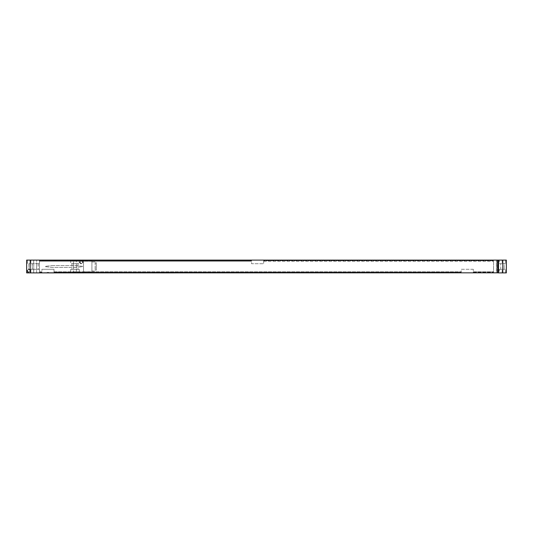 <?xml version="1.0" encoding="UTF-8"?>
<svg xmlns="http://www.w3.org/2000/svg" width="533" height="533" viewBox="0 0 533 533"><rect width="100%" height="100%" fill="white"/><g stroke="black" fill="none" stroke-linecap="round" stroke-linejoin="round"><path stroke-width="0.4" stroke-dasharray="2.67 2" d="M43.706 272.823L83.501 272.896L83.501 260.104L67.871 260.104A7.109 7.109 0 0 1 66.645 260.211L43.513 260.211A7.109 7.109 0 0 1 42.287 260.104L26.65 260.104L34.825 260.104L26.65 260.104L26.65 272.896L496.403 272.823L496.403 260.177L496.403 272.823L497.109 272.823L497.109 260.177L498.175 260.104L506.35 260.104L506.35 272.896L502.799 272.896L502.799 260.104M30.274 272.896L33.686 272.896L30.274 272.896L30.274 269.345L27.43 269.345L30.841 269.345L30.274 269.345L30.274 272.896M27.43 272.896L27.43 269.345L27.43 272.896M33.686 272.896L33.686 269.345L30.841 269.345L33.686 269.345L33.686 272.896M28.855 269.345L32.266 269.345L28.855 269.345L28.855 263.655L32.266 263.655L28.855 263.655L28.855 269.345M30.274 263.655L33.686 263.655L30.274 263.655L30.274 260.104L27.43 260.104L27.43 263.655L27.43 260.104L30.841 260.104L30.274 260.104L30.274 263.655M33.686 260.104L33.686 263.655L33.686 260.104L30.841 260.104L33.686 260.104M34.825 260.104L497.109 260.177L497.109 272.823L502.799 272.896M39.442 260.744L251.576 260.744L251.576 263.728L263.655 263.728L251.576 263.728L251.576 260.744L251.576 261.243L251.576 260.744L39.442 260.744L39.442 272.256L41.927 272.256L41.927 269.272L41.927 272.256L41.927 271.757L41.927 272.256L39.442 272.256L41.927 272.256L39.442 272.256L39.442 271.757L41.927 271.757L39.442 271.757L39.442 272.256L39.442 260.744L251.576 260.744L39.442 260.744L39.442 261.243L251.576 261.243L39.442 261.243L39.442 260.744M263.655 260.744L263.655 263.728L263.655 260.744L493.558 260.744L493.558 272.256L493.558 271.757L493.558 272.256L473.304 272.256L473.304 269.272L473.304 272.256L493.558 272.256L493.558 260.744L493.558 261.243L493.558 260.744L263.655 260.744L263.655 261.243L263.655 260.744L493.558 260.744L263.655 260.744M473.304 269.272L461.225 269.272L461.225 272.256L461.225 269.272L473.304 269.272M54.013 272.256L461.225 272.256L461.225 271.757L461.225 272.256L54.013 272.256L54.013 269.272L54.013 272.256L461.225 272.256L54.013 272.256L54.013 271.757L461.225 271.757L54.013 271.757L54.013 272.256M54.013 269.272L41.927 269.272L54.013 269.272M263.655 261.243L493.558 261.243L263.655 261.243M473.304 272.256L493.558 272.256L473.304 272.256L473.304 271.757L493.558 271.757L473.304 271.757L473.304 272.256M44.419 272.823L84.214 272.823L44.419 272.896M497.822 260.177L497.822 272.823M498.535 260.104L498.535 272.896M499.314 260.104L502.159 260.104L499.314 260.104L499.314 263.655L505.57 263.655L499.314 263.655L499.314 260.104M502.726 260.104L505.57 260.104L502.726 260.104L502.726 263.655L502.726 260.104M504.145 263.655L500.734 263.655L504.145 263.655L504.145 269.345L504.145 263.655M505.57 260.104L505.57 263.655L505.57 260.104M500.734 269.345L500.734 263.655L500.734 269.345L504.145 269.345L500.734 269.345M499.314 269.345L502.159 269.345L499.314 269.345L499.314 272.896L505.57 272.896L499.314 272.896L499.314 269.345M502.726 269.345L505.57 269.345L502.726 269.345L502.726 272.896L502.726 269.345M505.57 272.896L505.57 269.345L505.57 272.896M84.214 272.823L63.607 272.789A2.558 2.558 0 0 0 60.762 272.789L63.607 272.789A2.558 2.558 0 0 0 60.762 272.789L49.389 272.789A2.558 2.558 0 0 0 46.551 272.789L49.389 272.789A2.558 2.558 0 0 0 46.551 272.789L66.645 272.789A7.109 7.109 0 0 1 67.871 272.896L83.501 272.896L67.871 272.896A7.109 7.109 0 0 0 66.645 272.789L83.501 272.789L83.501 260.211L43.513 260.211A7.109 7.109 0 0 1 42.8 260.177M32.266 269.345L32.266 263.655L32.266 269.345M33.759 260.104L30.881 260.104L36.597 260.104L33.759 260.104L33.759 263.655L30.881 263.655L39.475 263.655L33.759 263.655L33.759 269.345L32.16 269.345L38.196 269.345L30.881 269.345L36.597 269.345L33.759 269.345L33.759 260.104M36.597 260.104L39.475 260.104L36.597 260.104L36.597 263.655L38.196 263.655L36.597 263.655L36.597 269.345L39.475 269.345L36.597 269.345L36.597 260.104M73.554 260.104L70.676 260.104L76.399 260.104L73.554 260.104L73.554 263.655L70.676 263.655L79.277 263.655L71.955 263.655L76.399 263.655L73.554 263.655L73.554 269.345L70.676 269.345L79.277 269.345L73.554 269.345L73.554 272.896L70.676 272.896L79.277 272.896L73.554 272.896L73.554 260.104M76.399 260.104L79.277 260.104L76.399 260.104L76.399 263.655L77.998 263.655L76.399 263.655L76.399 272.896L76.399 260.104M33.759 272.896L39.475 272.896L33.759 272.896L33.759 269.345L33.759 272.896M34.825 272.896L26.65 272.896L26.65 260.104L26.65 272.896L42.287 272.896A7.109 7.109 0 0 1 43.513 272.789A7.109 7.109 0 0 0 42.8 272.823M30.348 270.764A1.566 1.566 0 0 0 28.782 269.198A1.566 1.566 0 0 0 27.216 270.764A1.566 1.566 0 0 0 28.782 272.33A1.566 1.566 0 0 0 30.348 270.764M82.935 262.236A1.566 1.566 0 0 0 81.369 260.67A1.566 1.566 0 0 0 79.81 262.236A1.566 1.566 0 0 0 81.369 263.802A1.566 1.566 0 0 0 82.935 262.236M67.351 260.177A7.109 7.109 0 0 1 66.645 260.211L83.501 260.177M53.653 260.211A2.558 2.558 0 0 0 56.498 260.211A2.558 2.558 0 0 1 53.653 260.211M53.14 265.574A14.211 14.211 0 0 0 51.654 265.654L45.285 266.32L45.285 266.68L51.654 267.346A14.211 14.211 0 0 0 53.14 267.426L74.78 267.426A14.211 14.211 0 0 0 76.266 267.346L82.635 266.68L82.635 266.32L76.266 265.654A14.211 14.211 0 0 0 74.78 265.574L53.14 265.574A14.211 14.211 0 0 0 51.654 265.654L45.285 266.32L45.285 266.68L51.654 267.346A14.211 14.211 0 0 0 53.14 267.426L74.78 267.426A14.211 14.211 0 0 0 76.266 267.346L82.635 266.68L82.635 266.32L76.266 265.654A14.211 14.211 0 0 0 74.78 265.574L53.14 265.574M66.445 272.789L43.706 272.789L66.445 272.789M83.501 261.063L83.501 271.937L83.501 261.063L91.923 261.063L91.923 271.937L91.923 261.063M83.501 271.937L91.923 271.937M91.923 261.95L91.923 271.05L91.923 261.95L96.293 261.95L96.293 271.05L96.293 261.95M91.923 271.05L96.293 271.05M96.293 262.909L96.293 270.091L96.293 262.909L95.16 262.909L95.16 270.091L95.16 262.909M96.293 270.091L95.16 270.091M44.419 272.863L65.739 272.863L44.419 272.863M29.955 270.764A1.173 1.173 0 0 0 28.782 269.591A1.173 1.173 0 0 0 27.609 270.764A1.173 1.173 0 0 0 28.782 271.937A1.173 1.173 0 0 0 29.955 270.764A1.173 1.173 0 0 1 28.782 271.937A1.173 1.173 0 0 1 27.609 270.764A1.173 1.173 0 0 1 28.782 269.591A1.173 1.173 0 0 1 29.955 270.764M82.542 262.236A1.173 1.173 0 0 0 81.369 261.063A1.173 1.173 0 0 0 80.197 262.236A1.173 1.173 0 0 0 81.369 263.409A1.173 1.173 0 0 0 82.542 262.236A1.173 1.173 0 0 1 81.369 263.409A1.173 1.173 0 0 1 80.197 262.236A1.173 1.173 0 0 1 81.369 261.063A1.173 1.173 0 0 1 82.542 262.236M45.851 272.896L45.132 272.896L45.851 272.896M46.018 272.896L46.404 272.896L46.018 272.896M46.844 272.896L47.237 272.896L46.844 272.896M48.243 272.896L48.683 272.896L48.243 272.896M49.582 272.896L48.949 272.896L49.582 272.896M49.656 272.896L50.142 272.896L49.656 272.896M50.722 272.896L50.082 272.896L50.722 272.896M51.255 272.896L51.694 272.896L51.255 272.896M58.637 272.863L59.343 272.863L58.637 272.863M59.636 272.863L60.342 272.863L59.636 272.863M60.635 272.863L61.342 272.863L60.635 272.863M62.501 272.863L63.101 272.863L62.501 272.863M65.033 272.863L64.32 272.863L65.033 272.863M64.873 272.863L64.433 272.863L64.873 272.863M65.699 272.863L65.206 272.863L65.699 272.863M30.201 260.104L30.201 272.896M30.841 272.896L30.841 269.345L30.841 272.896M30.841 260.104L30.841 263.655L30.841 260.104M502.159 260.104L502.159 263.655L502.159 260.104M502.159 272.896L502.159 269.345L502.159 272.896M36.597 272.896L36.597 269.345L36.597 272.896M30.881 260.104L30.881 263.655M39.475 260.104L39.475 263.655M70.676 260.104L70.676 263.655M79.277 260.104L79.277 263.655M32.16 263.655L32.16 269.345M38.196 263.655L38.196 269.345M30.881 269.345L30.881 272.896M39.475 269.345L39.475 272.896M70.676 269.345L70.676 272.896M79.277 269.345L79.277 272.896M71.955 263.655L71.955 269.345M77.998 263.655L77.998 269.345"/><path stroke-width="0.8" d="M497.822 260.177L497.822 272.823L26.65 272.896L26.65 260.104L506.35 260.104L506.35 272.896L498.535 272.896L498.535 260.104M497.822 272.823L498.535 272.896M43.706 272.823L84.214 272.823M34.825 260.104L42.287 260.104A7.109 7.109 0 0 0 42.8 260.177M67.351 260.177A7.109 7.109 0 0 0 67.871 260.104L83.501 260.177M34.825 272.896L42.287 272.896A7.109 7.109 0 0 1 42.8 272.823M30.201 272.896L30.201 260.104M502.799 260.104L502.799 272.896"/></g></svg>
